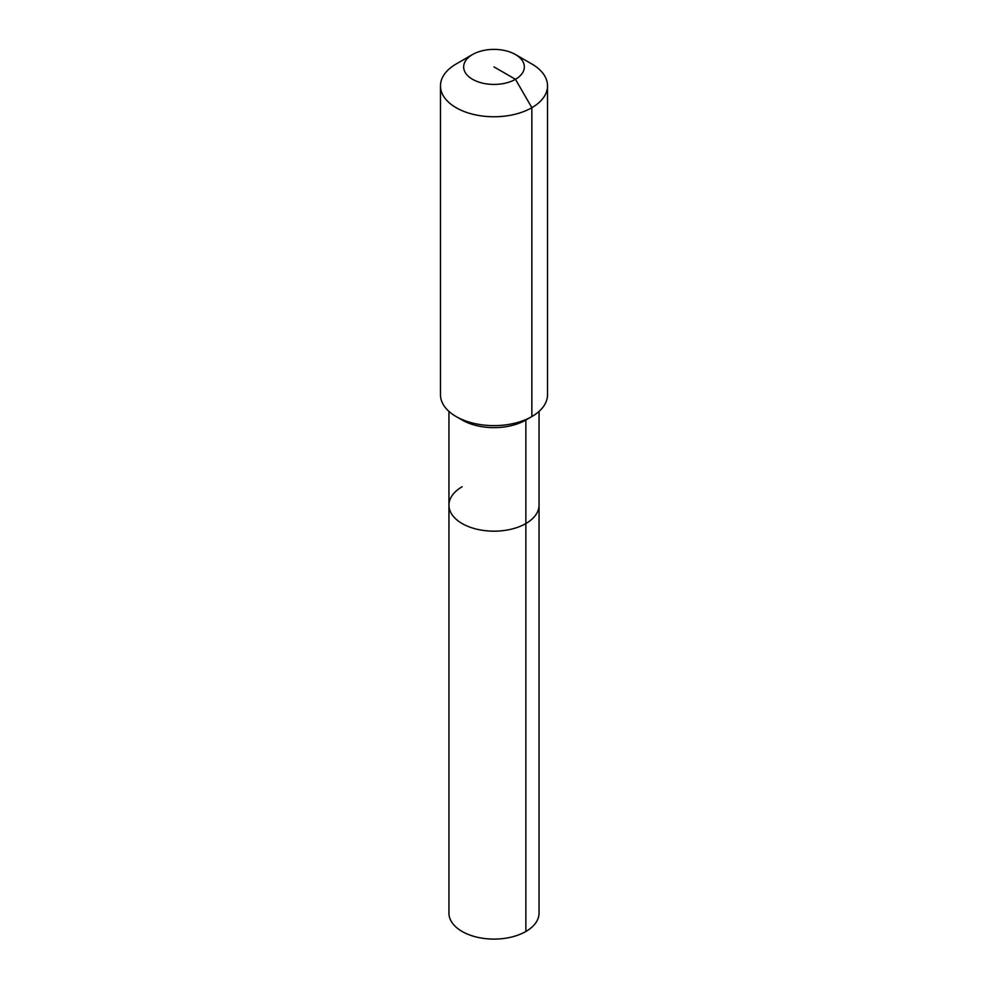 <?xml version="1.0" encoding="UTF-8"?>
<svg xmlns="http://www.w3.org/2000/svg" width="988" height="988" viewBox="0 0 988 988"><rect width="100%" height="100%" fill="white"/><g stroke="black" fill="none" stroke-linecap="round" stroke-linejoin="round"><path stroke-width="1.48" d="M539.053 411.403L539.053 913.085A45.053 26.009 180 0 1 525.863 931.486A45.053 26.009 180 0 1 476.759 937.118A45.053 26.009 180 0 1 448.947 913.085L448.947 505.164A45.053 26.009 180 0 1 462.137 486.763M515.452 54.525A30.332 17.512 180 0 1 515.452 79.299A30.332 17.512 180 0 1 472.548 79.299A30.332 17.512 180 0 1 472.548 54.525A30.332 17.512 180 0 1 515.452 54.525L531.853 63.998A53.525 30.9 180 0 1 547.525 85.857L547.525 394.718A53.525 30.9 180 0 1 531.853 416.566L525.863 420.024L525.863 523.554A45.053 26.009 180 0 0 539.053 505.164A45.053 26.009 180 0 1 525.863 523.554A45.053 26.009 180 0 1 476.759 529.185A45.053 26.009 180 0 1 448.947 505.164A45.053 26.009 180 0 0 476.759 529.185A45.053 26.009 180 0 0 525.863 523.554L525.863 931.486M547.525 85.857A53.525 30.9 180 0 1 531.853 107.704L531.853 416.566L525.863 420.024A45.053 26.009 180 0 1 462.137 420.024L456.147 416.566A53.525 30.9 180 0 1 440.475 394.718L440.475 85.857A53.525 30.9 180 0 1 456.147 63.998L472.548 54.525L456.147 63.998M525.863 420.024L531.853 416.566A53.525 30.9 180 0 1 456.147 416.566M494 66.912L515.452 79.299L531.853 107.704A53.525 30.9 180 0 1 473.511 114.41A53.525 30.9 180 0 1 440.475 85.857M448.947 411.403L448.947 505.164"/></g></svg>
